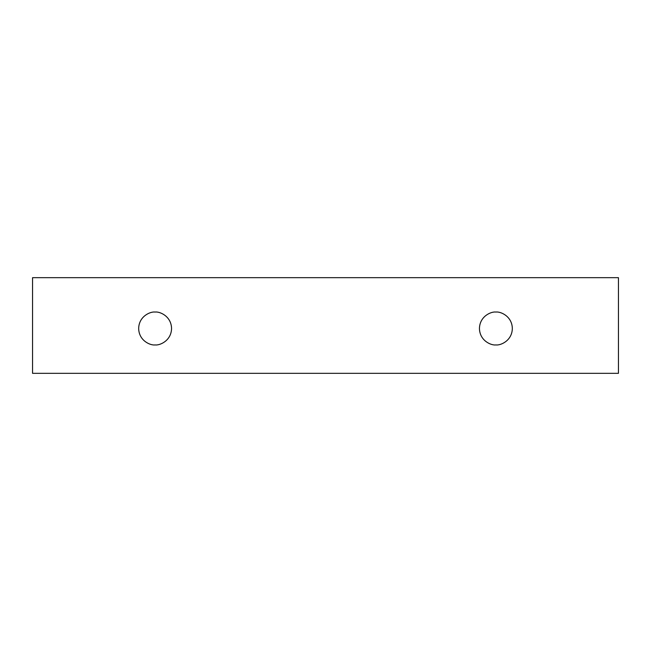 <?xml version="1.0" encoding="UTF-8"?>
<svg xmlns="http://www.w3.org/2000/svg" width="651" height="651" viewBox="0 0 651 651"><rect width="100%" height="100%" fill="white"/><g stroke="black" fill="none" stroke-linecap="round" stroke-linejoin="round"><path stroke-width="0.98" d="M32.55 277.668L618.45 277.668L618.45 373.332L32.55 373.332L32.55 277.668L32.55 373.332L618.45 373.332L618.45 277.668L32.55 277.668M495.891 344.932C491.082 345.591 479.673 340.66 479.445 328.486C479.673 316.321 491.082 311.39 495.891 312.049C500.7 311.39 512.109 316.321 512.329 328.486C512.109 340.66 500.7 345.591 495.891 344.932C500.7 345.591 512.109 340.66 512.329 328.486C512.109 316.321 500.7 311.39 495.891 312.049C491.082 311.39 479.673 316.321 479.445 328.486C479.673 340.66 491.082 345.591 495.891 344.932M155.109 344.932C150.3 345.591 138.891 340.66 138.671 328.486C138.891 316.321 150.3 311.39 155.109 312.049C159.918 311.39 171.327 316.321 171.555 328.486C171.327 340.66 159.918 345.591 155.109 344.932C159.918 345.591 171.327 340.66 171.555 328.486C171.327 316.321 159.918 311.39 155.109 312.049C150.3 311.39 138.891 316.321 138.671 328.486C138.891 340.66 150.3 345.591 155.109 344.932"/></g></svg>
